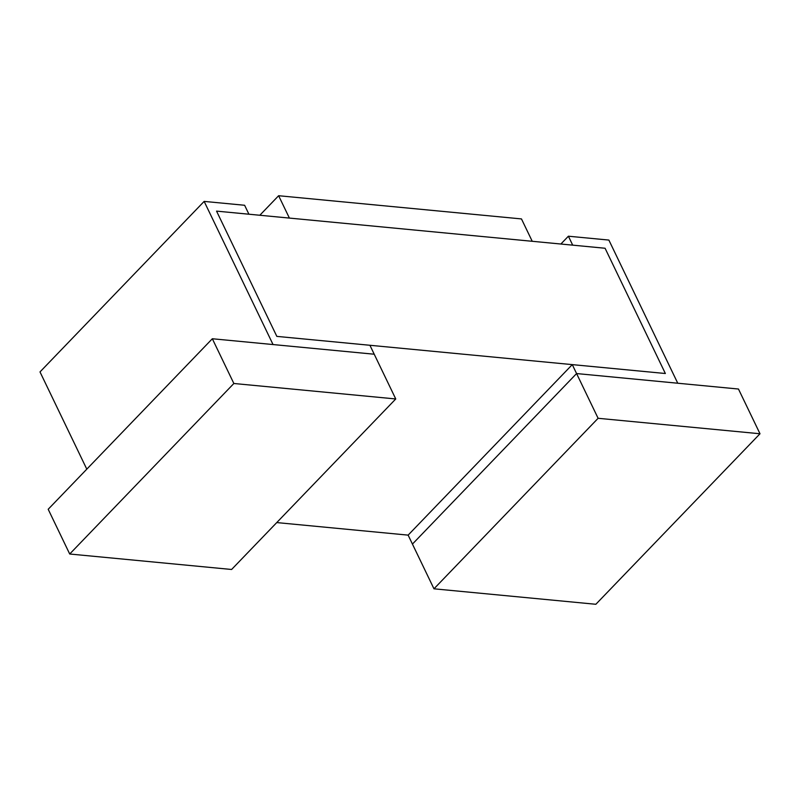 <?xml version="1.0" encoding="UTF-8"?>
<svg xmlns="http://www.w3.org/2000/svg" width="800" height="800" viewBox="0 0 800 800"><rect width="100%" height="100%" fill="white"/><g stroke="black" fill="none" stroke-linecap="round" stroke-linejoin="round"><path stroke-width="1.2" d="M86.8 469.16L40 371.92L204.15 201.4L244.62 205.27L248.92 214.22L216.55 211.12L276.83 336.38L216.55 211.12L605.08 248.25L665.36 373.51L572.28 364.61L576.58 373.56L677.76 383.23L608.87 240.07L568.4 236.21L560.87 244.02M433.97 588.81L598.11 418.29L576.58 373.56L738.47 389.03L760 433.76L595.85 604.28L433.97 588.81L412.44 544.08L576.58 373.56L412.44 544.08L408.13 535.13L276.75 522.58M204.15 201.4L273.04 344.55L374.22 354.22L369.91 345.27L276.83 336.38L665.36 373.51L605.08 248.25L572.7 245.15L568.4 236.21M408.13 535.13L572.28 364.61M521.47 218.92L532.23 241.29L289.4 218.08L278.63 195.72L521.47 218.92M259.82 215.26L278.63 195.72M598.11 418.29L760 433.76M233.86 383.49L69.71 554.01L231.6 569.48L395.75 398.96L233.86 383.49L212.33 338.75L48.19 509.27L69.71 554.01M212.33 338.75L374.22 354.22L395.75 398.96"/></g></svg>
